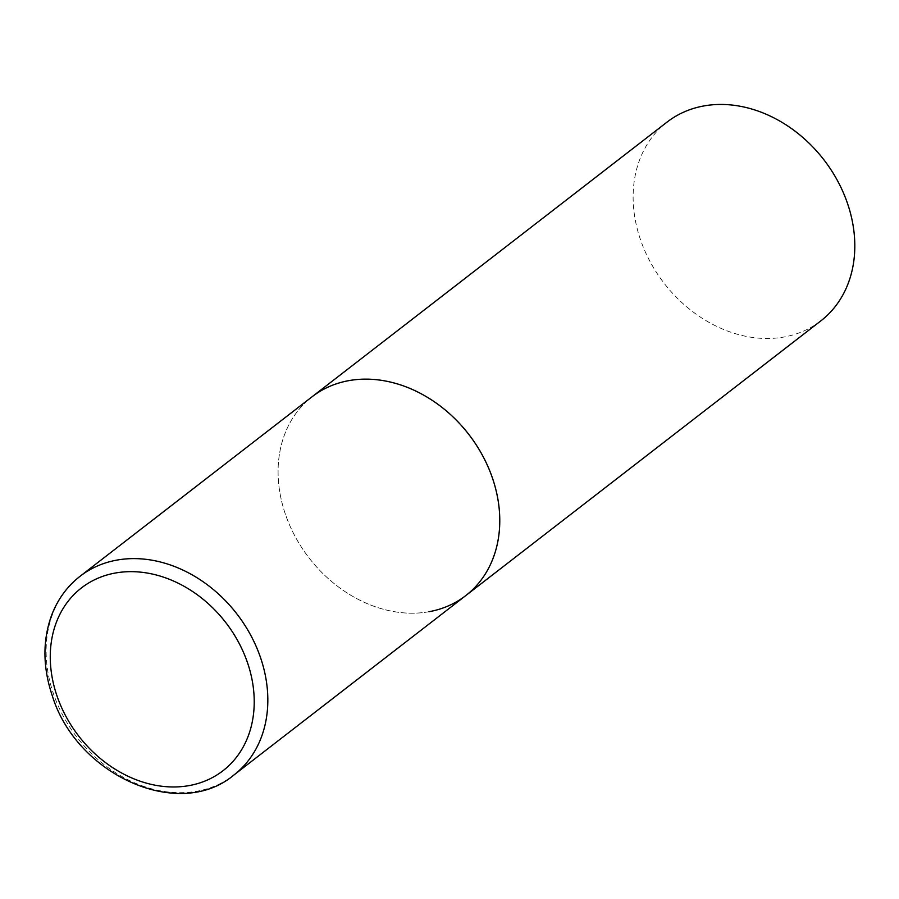 <?xml version="1.0" encoding="UTF-8"?>
<svg xmlns="http://www.w3.org/2000/svg" width="899" height="899" viewBox="0 0 899 899"><rect width="100%" height="100%" fill="white"/><g stroke="black" fill="none" stroke-linecap="round" stroke-linejoin="round"><path stroke-width="0.67" stroke-dasharray="4.5 3.37" d="M428.947 611.725A125.658 100.958 52.3 0 1 295.479 537.13A125.658 100.958 52.3 0 1 312.032 396.796A125.658 100.958 -127.7 0 0 285.556 514.689A125.658 100.958 -127.7 0 0 465.828 595.554M820.866 320.853A125.658 100.958 52.3 0 1 783.984 337.013A125.658 100.958 52.3 0 1 650.516 262.418A125.658 100.958 52.3 0 1 667.069 122.084M80.078 576.27A125.658 100.958 -127.7 0 0 53.592 694.163A125.658 100.958 -127.7 0 0 233.875 775.039"/><path stroke-width="1.35" d="M492.315 477.661A125.658 100.958 -127.7 0 0 312.032 396.796A125.658 100.958 52.3 0 1 348.924 380.625A125.658 100.958 52.3 0 1 482.381 455.22A125.658 100.958 52.3 0 1 465.828 595.554A125.658 100.958 -127.7 0 0 492.315 477.661M80.078 576.27C66.953 586.53 57.379 599.779 51.333 616.029C42.489 641.111 42.837 667.766 52.367 695.972C76.696 775.084 178.957 821.36 233.875 775.039A125.658 100.958 -127.7 0 0 260.362 657.135A125.658 100.958 -127.7 0 0 80.078 576.27L667.069 122.084A125.658 100.958 52.3 0 1 703.962 105.925A125.658 100.958 52.3 0 1 837.419 180.519A125.658 100.958 52.3 0 1 820.866 320.853L465.828 595.554A125.658 100.958 52.3 0 1 428.947 611.725M247.36 662.282A115.611 92.878 -127.7 0 0 115.432 573.011A115.611 92.878 -127.7 0 0 57.131 696.343A115.611 92.878 -127.7 0 0 189.048 785.614A115.611 92.878 -127.7 0 0 247.36 662.282M465.828 595.554L233.875 775.039"/></g></svg>

